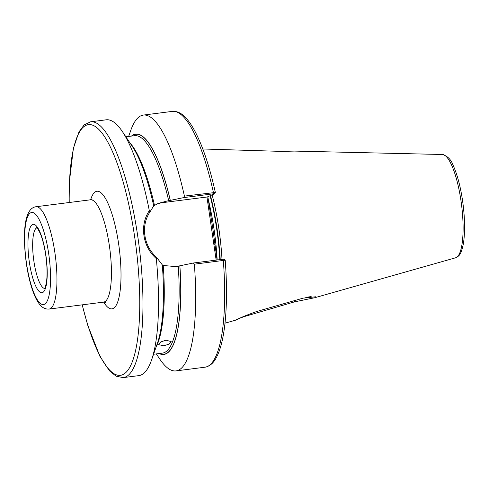 <?xml version="1.0" encoding="UTF-8"?>
<svg xmlns="http://www.w3.org/2000/svg" width="489" height="489" viewBox="0 0 489 489"><rect width="100%" height="100%" fill="white"/><g stroke="black" fill="none" stroke-linecap="round" stroke-linejoin="round"><path stroke-width="0.73" d="M165.991 340.167L160.624 342.019L158.632 344.653L163.723 345.772L169.139 344.14L171.162 341.603L165.991 340.167M149.995 211.878L153.711 205.893A111.076 27.873 82.7 0 0 132.311 146.413L122.384 131.584A128.943 32.353 82.7 0 1 149.31 210.637L149.995 211.878C145.392 218.864 143.687 226.762 144.885 235.557C146.26 244.359 150.178 251.646 156.639 257.422L156.309 258.608A128.943 32.353 82.7 0 1 151.492 360.179A128.943 32.353 82.7 0 1 138.821 375.625L123.216 377.618A128.943 32.353 82.7 0 0 137.764 236.37A128.943 32.353 82.7 0 0 90.642 121.792L84.084 124.976L78.961 131.938L73.374 148.411L69.401 181.67L69.126 202.525M153.668 205.912L158.1 203.448L166.388 201.193L183.754 197.599L184.42 196.101L215.349 192.477C209.689 167.024 202.99 146.816 195.245 131.853C192.293 126.223 189.286 121.7 186.211 118.283C181.877 113.301 177.262 110.997 172.36 111.382A128.943 32.353 82.7 0 1 213.393 192.409L213.381 193.827L183.754 197.599M156.517 204.188A33.136 31.993 -113.4 0 1 163.234 202.556L207.232 196.981L214.585 193.803L215.337 192.538M207.837 196.719L212.947 229.592L217.073 259.995M212.122 194.867A90.257 22.647 82.7 0 1 218.901 228.858A90.257 22.647 82.7 0 1 222.012 259.366M156.309 258.608C149.542 252.568 145.422 244.891 143.949 235.582C142.702 226.273 144.493 217.953 149.31 210.637M90.642 121.792L106.241 119.805A128.943 32.353 82.7 0 1 122.384 131.584M442.447 154.493C447.655 156.15 451.188 159.726 453.058 165.209C457.209 174.237 460.381 186.083 462.576 200.753C464.996 218.07 465.228 232.599 463.266 244.347C460.858 254.946 459.354 255.906 455.601 257.789A52.103 13.075 82.7 0 0 460.993 200.814A52.103 13.075 82.7 0 0 442.447 154.493L294.415 151.089L281.658 151.401L202.813 148.986M248.308 314.47L248.259 315.173C238.638 318.553 234.665 320.13 236.334 319.91C239.879 317.881 246.707 315.063 256.823 311.469L303.07 298.156L315.857 296.756L314.775 297.722L294.488 301.872L242.018 317.239M225.142 260.209L194.353 264.176L193.296 263.021L175.93 266.615L163.234 265.49L162.275 264.916M194.353 264.176A128.943 32.353 82.7 0 1 175.967 370.9A128.943 32.353 82.7 0 1 159.824 359.115L156.333 353.902M128.644 136.449L130.716 130.526A128.943 32.353 82.7 0 1 143.387 115.074A128.943 32.353 82.7 0 1 184.42 196.101M131.437 136.095A111.076 27.873 82.7 0 1 170.349 200.576M224.182 259.176L225.227 260.209C227.073 285.093 226.908 306.847 224.732 325.472C223.082 339.299 220.343 349.879 216.535 357.227C213.595 363.04 209.732 366.365 204.94 367.208A128.943 32.353 82.7 0 0 223.326 260.49L222.929 259.249L224.127 259.225M179.891 265.998A111.076 27.873 82.7 0 1 159.127 353.547M156.639 257.422L162.317 264.897A111.076 27.873 82.7 0 1 157.385 343.333L151.492 360.179M214.585 193.803L213.381 193.827M193.296 263.021L222.929 259.249M216.156 260.111L206.945 196.988M210.453 214.616L209.518 214.64M214.842 244.738L213.913 244.763M305.79 297.446L311.157 296.542M294.488 301.872L294.58 300.607M166.388 201.193L163.234 202.556M36.944 227.782A30.624 7.683 -97.3 0 0 33.888 261.236A30.624 7.683 -97.3 0 0 44.67 288.461M29.346 262.098A34.493 8.655 82.7 0 1 32.622 224.482A34.493 8.655 82.7 0 1 45.838 254.965A34.493 8.655 82.7 0 1 42.555 292.581A34.493 8.655 82.7 0 1 29.346 262.098M48.692 253.736A46.418 11.644 -97.3 0 0 30.905 212.709A46.418 11.644 -97.3 0 0 26.492 263.333A46.418 11.644 -97.3 0 0 44.273 304.354A46.418 11.644 -97.3 0 0 48.692 253.736M49.059 309.066C45.129 309.341 41.773 307.502 38.992 303.547C36.553 300.16 34.364 295.588 32.421 289.836C29.823 282.141 27.8 273.351 26.339 263.449C22.518 234.524 23.845 208.192 36.027 206.737A51.577 12.94 82.7 0 1 54.878 252.568A51.577 12.94 82.7 0 1 49.059 309.066L103.54 302.129A51.577 12.94 -97.3 0 0 109.359 245.631A51.577 12.94 -97.3 0 0 90.508 199.799L92.329 199.029M90.648 199.781A59.316 14.884 82.7 0 1 118.638 243.883A59.316 14.884 82.7 0 1 118.674 298.761A59.316 14.884 82.7 0 1 103.68 302.116M69.224 202.507A126.364 31.706 82.7 0 1 94.175 125.862A126.364 31.706 82.7 0 1 134.671 236.951A126.364 31.706 82.7 0 1 127.605 370.607A126.364 31.706 82.7 0 1 82.256 304.843M208.18 199.06A89.738 22.518 82.7 0 1 214.072 229.512A89.738 22.518 82.7 0 1 217.177 259.983M210.093 195.747A89.738 22.518 82.7 0 1 216.731 229.176A89.738 22.518 82.7 0 1 219.836 259.641M210.466 195.582A89.793 22.531 82.7 0 1 217.128 229.121A89.793 22.531 82.7 0 1 220.233 259.592M163.234 265.49A109.603 27.5 82.7 0 1 155.991 347.331M178.283 266.316A109.603 27.5 82.7 0 1 162.379 353.131L153.564 354.25M125.875 136.804L134.689 135.679A109.603 27.5 82.7 0 1 168.742 200.893M129.958 142.898A109.603 27.5 82.7 0 1 154.463 205.331M131.73 136.058A110.893 27.824 82.7 0 1 170.3 200.594M179.848 266.016A110.893 27.824 82.7 0 1 159.42 353.504M36.699 227.593C36.907 227.177 38.081 229.078 40.202 233.302C42.543 238.913 44.383 246.169 45.728 255.05C47.195 265.613 47.451 274.567 46.498 281.921C45.477 286.835 44.805 289.103 44.481 288.712L44.481 288.706M105.502 302.422L103.54 302.129M36.027 206.737L90.508 199.799M455.601 257.789L314.775 297.722M235.851 320.099L224.995 323.18M175.967 370.9L204.94 367.208M143.387 115.074L172.36 111.382M82.158 304.855L87.714 325.191L99.884 356.285L109.505 370.87L116.144 376.212L123.216 377.618"/></g></svg>
